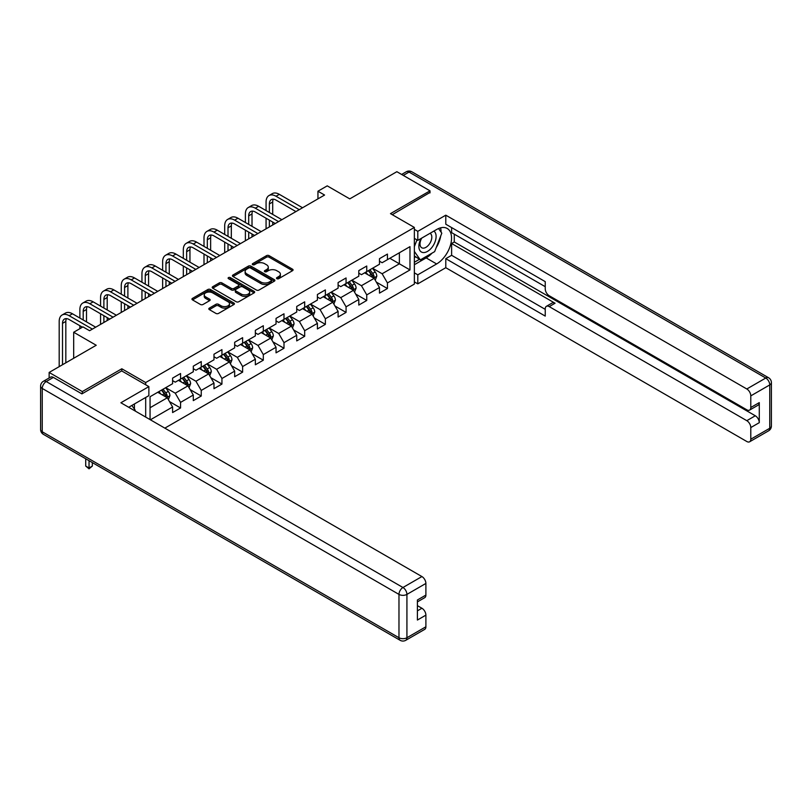 <?xml version="1.0" encoding="UTF-8"?>
<svg xmlns="http://www.w3.org/2000/svg" width="812" height="812" viewBox="0 0 812 812"><rect width="100%" height="100%" fill="white"/><g stroke="black" fill="none" stroke-linecap="round" stroke-linejoin="round"><path stroke-width="1.22" d="M276.872 278.678A1.289 0.741 0 0 0 278.699 278.678L292.523 270.69A1.837 1.066 0 0 0 293.061 269.939A1.837 1.066 0 0 0 292.523 269.188L269.097 255.658A1.837 1.066 0 0 0 266.498 255.658L252.664 263.646A1.289 0.741 0 0 0 252.288 264.174A1.289 0.741 0 0 0 252.664 264.692A1.289 0.741 0 0 0 254.481 264.692L256.277 263.667A5.887 3.4 0 0 1 264.61 263.667L266.559 264.793A5.887 3.4 0 0 1 268.285 267.199A5.887 3.4 0 0 1 266.559 269.604L264.773 270.629A1.289 0.741 0 0 0 264.387 271.157A1.289 0.741 0 0 0 264.773 271.685A1.289 0.741 0 0 0 266.59 271.685L268.376 270.65A5.887 3.4 0 0 1 276.709 270.65L278.668 271.776A5.887 3.4 0 0 1 280.394 274.182A5.887 3.4 0 0 1 278.668 276.587L276.872 277.623A1.289 0.741 0 0 0 276.496 278.151A1.289 0.741 0 0 0 276.872 278.678L276.872 277.623M209.354 308.113A1.837 1.066 0 0 0 208.816 308.864A1.837 1.066 0 0 0 209.354 309.616L215.921 313.412A1.837 1.066 0 0 0 218.529 313.412L233.886 304.541A1.837 1.066 0 0 0 234.424 303.789A1.837 1.066 0 0 0 233.886 303.038L210.46 289.519A1.837 1.066 0 0 0 207.852 289.519L192.495 298.38A1.837 1.066 0 0 0 191.957 299.131A1.837 1.066 0 0 0 192.495 299.882L200.432 304.47A1.837 1.066 0 0 0 203.041 304.47L209.608 300.673A1.837 1.066 0 0 0 210.146 299.922A1.837 1.066 0 0 0 209.608 299.171L205.669 296.898A4.923 2.842 0 0 1 204.228 294.888A4.923 2.842 0 0 1 207.273 292.259A4.923 2.842 0 0 1 212.632 292.878L228.06 301.78A4.923 2.842 0 0 1 229.502 303.789A4.923 2.842 0 0 1 226.467 306.418A4.923 2.842 0 0 1 221.097 305.799L218.529 304.317A1.837 1.066 0 0 0 215.921 304.317L209.354 308.113L209.354 309.616M430.005 192.901L430.005 190.83L396.855 171.697L349.769 198.879L327.226 185.857L317.949 191.216L324.577 195.042L89.594 330.717L82.956 326.891L73.679 332.25L73.679 358.275M121.81 370.982L121.81 368.77L82.296 391.577L49.146 372.444L96.222 345.262L73.679 332.25M121.81 368.77L145.683 382.543L414.353 227.431L414.353 284.088L164.846 428.137M430.005 190.83L390.481 213.647L414.353 227.431M256.409 290.036A1.837 1.066 0 0 0 259.008 290.036L274.365 281.175A1.837 1.066 0 0 0 274.903 280.424A1.837 1.066 0 0 0 274.365 279.673L250.938 266.143A1.837 1.066 0 0 0 248.34 266.143L232.973 275.014A1.837 1.066 0 0 0 232.435 275.765A1.837 1.066 0 0 0 232.973 276.516L256.409 290.036M229.004 278.952A1.289 0.741 0 0 1 230.303 279.135L254.105 292.868L238.769 301.729A1.837 1.066 0 0 1 236.16 301.729L212.734 288.199L219.311 284.433L219.311 282.901L212.734 286.697A1.837 1.066 0 0 0 212.196 287.448A1.837 1.066 0 0 0 212.734 288.199L212.734 286.697M219.311 284.433A1.837 1.066 0 0 1 221.909 284.433L221.909 282.901A1.837 1.066 0 0 0 219.311 282.901M221.909 282.901L231.41 288.392A1.837 1.066 0 0 0 234.018 288.392L238.373 285.875A1.837 1.066 0 0 0 238.921 285.113A1.837 1.066 0 0 0 238.373 284.362L228.487 278.658A1.289 0.741 0 0 1 228.111 278.13A1.289 0.741 0 0 1 228.903 277.44A1.289 0.741 0 0 1 230.303 277.602L254.126 291.356A1.837 1.066 0 0 1 254.663 292.107A1.837 1.066 0 0 1 254.126 292.858L254.126 291.356M49.146 377.966L49.146 372.444M82.296 391.577L82.296 393.647M145.683 417.074L145.683 397.474M145.683 384.766L145.683 382.543M169.485 401.575L180.558 407.969L180.558 402.376L193.297 395.028L193.297 400.62L201.244 396.023L201.244 390.43L213.982 383.081L213.982 388.674L221.94 384.076L221.94 378.493L234.668 371.145L234.668 376.727L242.626 372.14L242.626 366.547L255.354 359.198L255.354 364.781L263.311 360.193L263.311 354.6L276.039 347.252L276.039 352.844L283.997 348.246L283.997 342.654L296.725 335.305L296.725 340.898L304.683 336.3L304.683 330.717L317.411 323.369L317.411 328.951L325.368 324.364L325.368 318.771L338.107 311.422L338.107 317.015L346.064 312.417L346.064 306.824L358.792 299.476L358.792 305.068L366.75 300.47L366.75 294.888L379.478 287.529L379.478 293.122L387.436 288.534L387.436 282.941L409.979 269.929L409.979 246.645L399.372 252.776L399.372 263.798L409.979 269.929M180.558 407.969L172.601 412.557L172.601 406.974L150.393 419.794M150.058 419.601L150.058 396.713L172.601 383.7L172.601 378.108L180.558 373.51L180.558 379.102L193.297 371.754L193.297 366.161L201.244 361.573L201.244 367.156L213.982 359.807L213.982 354.215L221.94 349.627L221.94 355.22L234.668 347.861L234.668 342.278L242.626 337.68L242.626 343.273L255.354 335.924L255.354 330.332L263.311 325.734L263.311 331.326L276.039 323.978L276.039 318.385L283.997 313.797L283.997 319.38L296.725 312.031L296.725 306.449L304.683 301.851L304.683 307.443L317.411 300.085L317.411 294.502L325.368 289.904L325.368 295.497L338.107 288.148L338.107 282.556L346.064 277.968L346.064 283.55L358.792 276.202L358.792 270.609L366.75 266.021L366.75 271.604L379.478 264.255L379.478 258.673L387.436 254.075L387.436 259.667L409.979 246.645M178.437 380.331L187.988 385.842L175.26 393.191L165.709 387.679M172.601 380.635L175.26 382.168L180.558 379.102M175.26 393.191L180.558 402.376M187.988 385.842L193.297 395.028M199.123 368.384L208.674 373.896L195.946 381.244L186.395 375.733M193.297 368.689L195.946 370.221L201.244 367.156M195.946 381.244L201.244 390.43M208.674 373.896L213.982 383.081M219.819 356.438L229.36 361.949L216.631 369.298L207.08 363.786M213.982 356.742L216.631 358.275L221.94 355.22M216.631 369.298L221.94 378.493M229.36 361.949L234.668 371.145M240.504 344.491L250.045 350.013L237.317 357.361L227.766 351.85M234.668 344.806L237.317 346.338L242.626 343.273M237.317 357.361L242.626 366.547M250.045 350.013L255.354 359.198M261.19 332.555L270.741 338.066L258.003 345.415L248.462 339.903M255.354 332.859L258.003 334.392L263.311 331.326M258.003 345.415L263.311 354.6M270.741 338.066L276.039 347.252M281.876 320.608L291.427 326.119L278.689 333.468L269.148 327.957M276.039 320.913L278.689 322.445L283.997 319.38M278.689 333.468L283.997 342.654M291.427 326.119L296.725 335.305M302.561 308.661L312.112 314.173L299.384 321.532L289.833 316.01M296.725 308.966L299.384 310.499L304.683 307.443M299.384 321.532L304.683 330.717M312.112 314.173L317.411 323.369M323.247 296.725L332.798 302.237L320.07 309.585L310.519 304.074M317.411 297.03L320.07 298.562L325.368 295.497M320.07 309.585L325.368 318.771M332.798 302.237L338.107 311.422M343.943 284.779L353.484 290.29L340.756 297.639L331.205 292.127M338.107 285.083L340.756 286.616L346.064 283.55M340.756 297.639L346.064 306.824M353.484 290.29L358.792 299.476M364.629 272.832L374.17 278.343L361.441 285.692L351.89 280.181M358.792 273.137L361.441 274.669L366.75 271.604M361.441 285.692L366.75 294.888M374.17 278.343L379.478 287.529M389.821 258.287L399.372 263.798L382.127 273.756L372.586 268.244M379.478 261.2L382.127 262.723L387.436 259.667M382.127 273.756L387.436 282.941M317.949 191.216L317.949 198.879M150.058 407.736L167.302 397.778L157.751 392.267M167.302 397.778L172.601 406.974M376.362 282.14L387.436 288.534M355.676 294.076L366.75 300.47M334.991 306.022L346.064 312.417M314.295 317.969L325.368 324.364M293.609 329.916L304.683 336.3M272.923 341.852L283.997 348.246M252.238 353.799L263.311 360.193M231.552 365.745L242.626 372.14M210.866 377.681L221.94 384.076M190.181 389.628L201.244 396.023M277.389 278.861L278.668 278.12A5.887 3.4 0 0 0 280.394 275.715L280.394 274.182M268.285 267.199L268.285 268.721A5.887 3.4 0 0 1 266.559 271.127L265.28 271.868M292.523 269.188L292.523 270.69L269.097 257.191A1.837 1.066 0 0 0 266.498 257.191L253.182 264.874M274.344 281.185L250.938 267.676A1.837 1.066 0 0 0 248.34 267.676L233.003 276.527L232.973 275.014M271.117 280.952A1.289 0.741 0 0 0 271.492 280.424A1.289 0.741 0 0 0 271.117 279.896L250.553 268.021A1.289 0.741 0 0 0 248.726 268.021L246.838 269.107A5.887 3.4 0 0 0 245.112 271.512A5.887 3.4 0 0 0 246.838 273.918L260.896 282.038A5.887 3.4 0 0 0 269.229 282.038L271.117 280.952L271.117 282.474A1.289 0.741 0 0 0 271.492 281.957L271.492 280.424M245.112 271.512L245.112 273.045A5.887 3.4 0 0 0 246.838 275.451L246.838 273.918M271.117 282.474L269.229 283.571A5.887 3.4 0 0 1 260.896 283.571L246.838 275.451M221.909 284.433L231.41 289.914A1.837 1.066 0 0 0 234.018 289.914L238.373 287.397A1.837 1.066 0 0 0 238.921 286.646L238.921 285.113M241.276 294.076A4.923 2.842 0 0 0 246.635 294.695A4.923 2.842 0 0 0 249.68 292.066A4.923 2.842 0 0 0 248.239 290.057L242.798 286.92A1.837 1.066 0 0 0 240.2 286.92L235.835 289.437A1.837 1.066 0 0 0 235.297 290.188A1.837 1.066 0 0 0 235.835 290.94L241.276 294.076L241.276 295.609A4.923 2.842 0 0 0 246.635 296.228A4.923 2.842 0 0 0 249.68 293.599L249.68 292.066M235.297 290.188L235.297 291.721A1.837 1.066 0 0 0 235.835 292.472L235.835 290.94M241.276 295.609L235.835 292.472M229.502 303.789L229.502 305.322A4.923 2.842 0 0 1 226.467 307.951A4.923 2.842 0 0 1 221.097 307.332L218.529 305.85A1.837 1.066 0 0 0 215.921 305.85L209.374 309.636M204.228 294.888L204.228 296.421A4.923 2.842 0 0 0 205.669 298.43L205.669 296.898M209.608 299.171L209.608 300.673L205.669 298.43M233.866 304.561L210.46 291.041A1.837 1.066 0 0 0 207.852 291.041L192.515 299.902L192.495 298.38M375.225 280.16L376.798 276.192A4.973 2.872 -120 0 0 375.215 271.959L372.475 268.305M367.704 274.608L365.847 272.132M373.408 277.907L374.119 276.395A4.973 2.872 -120 0 0 372.698 273.411L369.957 269.757M368.709 270.477L371.744 274.527A2.527 1.462 60 0 1 372.211 275.298L374.119 276.395M368.364 270.67L371.104 274.324A4.973 2.872 60 0 1 372.525 277.318M266.072 210.572L266.072 201.995A14.068 8.12 60 0 1 268.985 195.56L272.294 193.642A14.068 8.12 60 0 1 279.328 194.342L302.561 207.76M268.985 195.56A14.068 8.12 60 0 1 276.019 196.26L299.252 209.669M295.933 211.587L276.019 200.087A9.379 5.41 -120 0 0 271.33 199.62A9.379 5.41 -120 0 0 269.381 203.913L269.381 212.49M273.289 199.184A9.379 5.41 -120 0 0 272.7 201.995L272.7 214.398M269.381 220.143L269.381 226.913M272.7 222.062L272.7 224.995M266.072 228.822L266.072 218.225M421.083 238.484A12.19 7.034 120 0 0 423.174 252.552A12.19 7.034 120 0 0 434.187 243.844A12.19 7.034 120 0 0 433.892 231.085M421.763 238.078A8.343 4.821 120 0 0 421.743 247.761A8.343 4.821 120 0 0 422.961 248.137A8.343 4.821 120 0 0 430.593 241.986A8.343 4.821 120 0 0 430.086 233.308A8.343 4.821 120 0 0 430.055 233.298M438.541 228.537L441.799 233.176L434.643 251.629L420.322 259.891L414.353 255.881M420.322 259.891L414.353 251.405M414.353 246.645L416.972 239.895M131.869 405.452L135.208 410.192L134.934 410.872M414.353 238.383L417.804 240.372L417.804 231.339L445.788 215.18L746.807 388.978L765.777 378.027L409.045 172.073L403.28 175.412M417.804 240.372L436.633 229.502A21.102 12.18 120 0 1 447.179 228.456A21.102 12.18 120 0 1 450.416 245.356A21.102 12.18 120 0 1 436.633 263.951L417.804 274.821L417.804 283.855L445.788 267.706L445.788 258.673L545.238 316.091L545.238 308.895A5.623 3.248 -120 0 1 546.405 306.317A5.623 3.248 -120 0 1 549.216 306.601L746.807 420.677L755.302 415.774A5.623 3.248 60 0 1 759.281 422.666L759.281 402.61A5.623 3.248 60 0 1 758.114 405.178L749.628 410.08A5.623 3.248 -120 0 0 750.785 407.502L750.785 395.87A5.623 3.248 -120 0 0 746.807 388.978M454.273 234.171L454.273 241.976L451.614 243.509L451.614 255.303L445.788 258.673M451.614 227.583L451.614 232.638L545.238 286.687M749.628 410.08A5.623 3.248 -120 0 1 746.807 409.806L549.216 295.73A5.623 3.248 -120 0 1 545.238 288.839L545.238 281.642L445.788 224.213L445.788 215.18M414.353 229.349L417.804 231.339M414.353 281.865L417.804 283.855M414.353 272.832L417.804 274.821M445.788 267.706L746.807 441.505A5.623 3.248 -120 0 0 749.628 441.779A5.623 3.248 -120 0 0 750.785 439.201L750.785 427.569A5.623 3.248 -120 0 0 746.807 420.677M430.005 192.444L392.277 214.683M451.614 243.509L555.053 303.231L549.216 306.601M454.273 241.976L755.302 415.774M451.614 255.303L545.238 309.352M546.405 306.317L552.241 302.947A5.623 3.248 60 0 1 555.053 303.231M414.353 264.722L426.158 257.901A21.102 12.18 120 0 0 432.004 253.151M436.196 247.63A21.102 12.18 120 0 0 440.733 235.927M441.078 232.151A21.102 12.18 120 0 0 440.551 227.837M414.353 262.266L419.398 259.353M414.353 257.678L415.419 257.059M53.389 377.418L46.223 381.549A5.623 3.248 -120 0 0 43.412 381.275L50.577 377.144A5.623 3.248 60 0 1 53.389 377.418L81.9 393.881L121.678 370.911L148.87 386.603L148.87 395.637L130.032 406.507A21.102 12.18 120 0 0 128.763 407.309M148.87 386.603L120.886 402.762L421.915 576.561A5.623 3.248 60 0 1 425.894 583.442L425.894 595.084A5.623 3.248 60 0 1 424.727 597.662L417.409 601.885M134.416 409.065L134.416 403.98M417.409 610.857L421.915 608.249A5.623 3.248 60 0 1 425.894 615.141L425.894 626.783A5.623 3.248 60 0 1 424.727 629.361L405.767 640.303A5.623 3.248 -120 0 0 406.924 637.735L425.894 626.783M425.894 595.084L417.409 599.987L417.409 620.043L425.894 615.141M421.915 608.249L417.409 605.65M354.529 292.107L356.113 288.128A4.973 2.872 -120 0 0 354.529 283.895L351.789 280.241M347.018 286.555L345.161 284.078M352.712 289.843L353.433 288.341A4.973 2.872 -120 0 0 352.002 285.357L349.272 281.703M348.023 282.414L351.058 286.474A2.527 1.462 60 0 1 351.525 287.245L353.433 288.341M347.678 282.617L350.419 286.271A4.973 2.872 60 0 1 351.84 289.265M333.844 304.043L335.427 300.075A4.973 2.872 -120 0 0 333.833 295.842L331.103 292.188M326.333 298.501L324.475 296.015M332.027 301.79L332.737 300.288A4.973 2.872 -120 0 0 331.316 297.293L328.586 293.639M327.337 294.36L330.372 298.42A2.527 1.462 60 0 1 330.829 299.181L332.737 300.288M326.992 294.563L329.723 298.217A4.973 2.872 60 0 1 331.154 301.201M245.386 222.518L245.386 213.942A14.068 8.12 60 0 1 248.299 207.507L251.608 205.588A14.068 8.12 60 0 1 258.642 206.289L281.876 219.697M248.299 207.507A14.068 8.12 60 0 1 255.323 208.197L278.557 221.615M275.248 223.523L255.323 212.023A9.379 5.41 -120 0 0 250.634 211.567A9.379 5.41 -120 0 0 248.695 215.86L248.695 224.427M252.603 211.13A9.379 5.41 -120 0 0 252.014 213.942L252.014 226.345M248.695 232.09L248.695 238.86M252.014 233.998L252.014 236.942M245.386 240.768L245.386 230.172M224.691 234.465L224.691 225.888A14.068 8.12 60 0 1 227.604 219.443L230.923 217.535A14.068 8.12 60 0 1 237.957 218.225L261.19 231.643M227.604 219.443A14.068 8.12 60 0 1 234.638 220.143L257.871 233.562M254.562 235.47L234.638 223.97A9.379 5.41 -120 0 0 229.948 223.503A9.379 5.41 -120 0 0 228.01 227.796L228.01 236.373M231.907 223.077A9.379 5.41 -120 0 0 231.329 225.888L231.329 238.292M228.01 244.026L228.01 250.796M231.329 245.945L231.329 248.888M224.691 252.715L224.691 242.118M313.158 315.99L314.741 312.021A4.973 2.872 -120 0 0 313.148 307.789L310.417 304.135M305.647 310.438L303.779 307.961M311.341 313.736L312.052 312.234A4.973 2.872 -120 0 0 310.631 309.24L307.89 305.586M306.652 306.307L309.687 310.357A2.527 1.462 60 0 1 310.143 311.128L312.052 312.234M306.307 306.51L309.037 310.164A4.973 2.872 60 0 1 310.458 313.148M292.472 327.936L294.045 323.958A4.973 2.872 -120 0 0 292.462 319.725L289.722 316.081M284.951 322.384L283.094 319.908M290.655 325.673L291.366 324.171A4.973 2.872 -120 0 0 289.945 321.187L287.204 317.533M285.966 318.253L289.001 322.303A2.527 1.462 60 0 1 289.458 323.075L291.366 324.171M285.611 318.446L288.351 322.1A4.973 2.872 60 0 1 289.772 325.094M271.787 339.883L273.36 335.904A4.973 2.872 -120 0 0 271.776 331.672L269.036 328.018M264.265 334.331L262.408 331.844M269.97 337.619L270.68 336.117A4.973 2.872 -120 0 0 269.259 333.133L266.519 329.479M265.27 330.19L268.315 334.25A2.527 1.462 60 0 1 268.772 335.011L270.68 336.117M264.925 330.393L267.666 334.047A4.973 2.872 60 0 1 269.087 337.041M204.005 246.401L204.005 237.825A14.068 8.12 60 0 1 206.918 231.39L210.237 229.481A14.068 8.12 60 0 1 217.271 230.172L240.504 243.59M206.918 231.39A14.068 8.12 60 0 1 213.952 232.09L237.185 245.498M233.866 247.416L213.952 235.916A9.379 5.41 -120 0 0 209.263 235.45A9.379 5.41 -120 0 0 207.324 239.743L207.324 248.32M211.221 235.023A9.379 5.41 -120 0 0 210.633 237.825L210.633 250.228M207.324 255.973L207.324 262.743M210.633 257.891L210.633 260.825M204.005 264.661L204.005 254.065M183.319 258.348L183.319 249.771A14.068 8.12 60 0 1 186.232 243.336L189.551 241.418A14.068 8.12 60 0 1 196.585 242.118L219.819 255.526M186.232 243.336A14.068 8.12 60 0 1 193.266 244.026L216.499 257.445M213.18 259.363L193.266 247.863A9.379 5.41 -120 0 0 188.577 247.396A9.379 5.41 -120 0 0 186.638 251.69L186.638 260.266M190.536 246.96A9.379 5.41 -120 0 0 189.947 249.771L189.947 262.174M186.638 267.919L186.638 274.689M189.947 269.828L189.947 272.771M183.319 276.598L183.319 266.001M162.633 270.294L162.633 261.718A14.068 8.12 60 0 1 165.546 255.283L168.866 253.364A14.068 8.12 60 0 1 175.889 254.065L199.123 267.473M165.546 255.283A14.068 8.12 60 0 1 172.58 255.973L195.814 269.391M192.495 271.299L172.58 259.799A9.379 5.41 -120 0 0 167.891 259.343A9.379 5.41 -120 0 0 165.952 263.626L165.952 272.203M169.85 258.906A9.379 5.41 -120 0 0 169.261 261.718L169.261 274.121M165.952 279.866L165.952 286.626M169.261 281.774L169.261 284.718M162.633 288.544L162.633 277.948M251.101 351.819L252.674 347.851A4.973 2.872 -120 0 0 251.091 343.618L248.35 339.964M243.58 346.277L241.722 343.791M249.284 349.566L249.994 348.064A4.973 2.872 -120 0 0 248.573 345.07L245.833 341.416M244.585 342.136L247.619 346.186A2.527 1.462 60 0 1 248.086 346.957L249.994 348.064M244.239 342.339L246.98 345.993A4.973 2.872 60 0 1 248.401 348.977M141.948 282.231L141.948 273.664A14.068 8.12 60 0 1 144.861 267.219L148.17 265.311A14.068 8.12 60 0 1 155.204 266.001L178.437 279.419M144.861 267.219A14.068 8.12 60 0 1 151.895 267.919L175.128 281.328M171.809 283.246L151.895 271.746A9.379 5.41 -120 0 0 147.205 271.279A9.379 5.41 -120 0 0 145.257 275.572L145.257 284.149M149.164 270.853A9.379 5.41 -120 0 0 148.576 273.664L148.576 286.068M145.257 291.802L145.257 298.572M148.576 293.721L148.576 296.664M141.948 300.491L141.948 289.894M230.405 363.766L231.988 359.797A4.973 2.872 -120 0 0 230.405 355.565L227.664 351.911M222.894 358.214L221.037 355.737M228.588 361.513L229.309 360A4.973 2.872 -120 0 0 227.878 357.016L225.147 353.362M223.899 354.083L226.934 358.133A2.527 1.462 60 0 1 227.401 358.904L229.309 360M223.554 354.286L226.294 357.93A4.973 2.872 60 0 1 227.715 360.924M121.262 294.177L121.262 285.601A14.068 8.12 60 0 1 124.175 279.166L127.484 277.247A14.068 8.12 60 0 1 134.518 277.948L157.751 291.366M124.175 279.166A14.068 8.12 60 0 1 131.199 279.866L154.432 293.274M151.123 295.192L131.199 283.692A9.379 5.41 -120 0 0 126.52 283.226A9.379 5.41 -120 0 0 124.571 287.519L124.571 296.096M128.479 282.789A9.379 5.41 -120 0 0 127.89 285.601L127.89 298.004M124.571 303.749L124.571 310.519M127.89 305.667L127.89 308.601M121.262 312.427L121.262 301.831M209.719 375.712L211.303 371.734A4.973 2.872 -120 0 0 209.709 367.501L206.979 363.847M202.208 370.16L200.351 367.684M207.902 373.449L208.613 371.947A4.973 2.872 -120 0 0 207.192 368.963L204.462 365.309M203.213 366.029L206.248 370.079A2.527 1.462 60 0 1 206.705 370.851L208.613 371.947M202.868 366.222L205.598 369.876A4.973 2.872 60 0 1 207.03 372.87M100.566 306.124L100.566 297.547A14.068 8.12 60 0 1 103.479 291.112L106.798 289.194A14.068 8.12 60 0 1 113.832 289.894L137.066 303.302M103.479 291.112A14.068 8.12 60 0 1 110.513 291.802L133.747 305.221M130.438 307.129L110.513 295.629A9.379 5.41 -120 0 0 105.824 295.172A9.379 5.41 -120 0 0 103.885 299.466L103.885 308.032M107.793 294.736A9.379 5.41 -120 0 0 107.204 297.547L107.204 309.951M103.885 315.695L103.885 322.465M107.204 317.604L107.204 320.547M100.566 324.374L100.566 313.777M189.034 387.659L190.617 383.68A4.973 2.872 -120 0 0 189.023 379.448L186.293 375.794M181.523 382.107L179.655 379.62M187.217 385.395L187.927 383.893A4.973 2.872 -120 0 0 186.506 380.899L183.766 377.245M182.527 377.966L185.562 382.026A2.527 1.462 60 0 1 186.019 382.787L187.927 383.893M182.182 378.169L184.913 381.823A4.973 2.872 60 0 1 186.334 384.807M79.88 318.071L79.88 309.494A14.068 8.12 60 0 1 82.794 303.049L86.113 301.14A14.068 8.12 60 0 1 93.147 301.831L116.38 315.249M82.794 303.049A14.068 8.12 60 0 1 89.827 303.749L113.061 317.167M109.742 319.075L89.827 307.575A9.379 5.41 -120 0 0 85.138 307.109A9.379 5.41 -120 0 0 83.2 311.402L83.2 319.979M87.097 306.682A9.379 5.41 -120 0 0 86.508 309.494L86.508 321.897M79.88 328.667L79.88 325.724M168.348 399.595L169.921 395.627A4.973 2.872 -120 0 0 168.338 391.394L165.597 387.74M160.827 394.053L158.969 391.567M166.531 397.342L167.242 395.84A4.973 2.872 -120 0 0 165.821 392.846L163.08 389.192M161.842 389.912L164.877 393.962A2.527 1.462 60 0 1 165.333 394.733L167.242 395.84M161.486 390.115L164.227 393.769A4.973 2.872 60 0 1 165.648 396.753M89.036 460.688L89.036 467.976L92.345 466.068L92.345 462.607M92.345 466.068L89.036 468.818L85.717 466.068L85.717 458.78M85.717 466.068L89.036 467.976L89.036 468.818M59.195 366.638L59.195 321.44A14.068 8.12 60 0 1 62.108 314.995L65.427 313.087A14.068 8.12 60 0 1 72.461 313.777L95.694 327.195M62.108 314.995A14.068 8.12 60 0 1 69.142 315.695L92.375 329.104M82.428 327.195L69.142 319.522A9.379 5.41 -120 0 0 64.453 319.055A9.379 5.41 -120 0 0 62.514 323.349L62.514 364.72M66.411 318.629A9.379 5.41 -120 0 0 65.823 321.44L65.823 362.812M278.668 278.12L278.668 276.587M264.773 271.685L264.773 270.629M266.559 271.127L266.559 269.604M252.664 264.692L252.664 263.646M266.498 257.191L266.498 255.658M269.097 257.191L269.097 255.658M248.34 267.676L248.34 266.143M250.938 267.676L250.938 266.143M274.365 281.175L274.365 279.673M260.896 283.571L260.896 282.038M269.229 283.571L269.229 282.038M231.41 289.914L231.41 288.392M234.018 289.914L234.018 288.392M238.373 287.397L238.373 285.875M230.303 279.135L230.303 277.602M215.921 305.85L215.921 304.317M218.529 305.85L218.529 304.317M221.097 307.332L221.097 305.799M207.852 291.041L207.852 289.519M210.46 291.041L210.46 289.519M233.886 304.541L233.886 303.038M373.682 278.059L376.768 276.283M372.698 273.411L375.215 271.959M369.155 275.451L371.104 274.324M279.328 194.342L276.019 196.26M272.7 201.995L269.381 203.913M750.785 407.502L759.281 402.61M759.281 422.666L750.785 427.569M750.785 439.201L769.756 428.259L769.756 384.918L750.785 395.87M426.158 257.901L436.633 263.951M769.756 428.259A5.623 3.248 60 0 1 768.588 430.827A5.623 5.623 0 0 0 771.4 425.955A5.623 3.248 180 0 1 769.756 428.259M769.756 384.918A5.623 3.248 0 0 0 771.4 382.625A5.623 5.623 0 0 0 768.588 377.753A5.623 3.248 -60 0 0 765.777 378.027A5.623 3.248 60 0 1 769.756 384.918M401.635 174.458L406.233 171.799A5.623 3.248 60 0 1 409.045 172.073A5.623 3.248 -60 0 1 411.867 171.799L768.588 377.753M43.412 381.275A5.623 5.623 0 0 0 40.6 386.147A5.623 3.248 180 0 0 42.244 388.44A5.623 3.248 -60 0 1 46.223 381.549L402.955 587.502A5.623 3.248 -60 0 0 398.976 594.394L42.244 388.44L42.244 431.781L398.976 637.735L398.976 594.394A5.623 3.248 -0 0 0 406.924 594.394L406.924 637.735A5.623 3.248 180 0 1 398.976 637.735A5.623 3.248 -60 0 0 400.133 640.303A5.623 5.623 0 0 0 405.767 640.303M425.894 583.442L406.924 594.394A5.623 3.248 -120 0 0 402.955 587.502L421.915 576.561M43.412 434.349A5.623 3.248 -60 0 1 42.244 431.781A5.623 3.248 -0 0 1 40.6 429.477A5.623 5.623 0 0 0 43.412 434.349L400.133 640.303M352.997 290.006L356.082 288.23M352.002 285.357L354.529 283.895M348.47 287.397L350.419 286.271M332.311 301.952L335.386 300.166M331.316 297.293L333.833 295.842M327.784 299.334L329.723 298.217M258.642 206.289L255.323 208.197M252.014 213.942L248.695 215.86M237.957 218.225L234.638 220.143M231.329 225.888L228.01 227.796M311.625 313.899L314.701 312.112M310.631 309.24L313.148 307.789M307.098 311.28L309.037 310.164M290.929 325.835L294.015 324.059M289.945 321.187L292.462 319.725M286.413 323.227L288.351 322.1M270.244 337.782L273.329 336.006M269.259 333.133L271.776 331.672M265.717 335.173L267.666 334.047M217.271 230.172L213.952 232.09M210.633 237.825L207.324 239.743M196.585 242.118L193.266 244.026M189.947 249.771L186.638 251.69M175.889 254.065L172.58 255.973M169.261 261.718L165.952 263.626M249.558 349.728L252.644 347.942M248.573 345.07L251.091 343.618M245.031 347.11L246.98 345.993M155.204 266.001L151.895 267.919M148.576 273.664L145.257 275.572M228.872 361.665L231.958 359.889M227.878 357.016L230.405 355.565M224.345 359.056L226.294 357.93M134.518 277.948L131.199 279.866M127.89 285.601L124.571 287.519M208.187 373.611L211.272 371.835M207.192 368.963L209.709 367.501M203.66 371.003L205.598 369.876M113.832 289.894L110.513 291.802M107.204 297.547L103.885 299.466M187.501 385.558L190.576 383.772M186.506 380.899L189.023 379.448M182.974 382.939L184.913 381.823M93.147 301.831L89.827 303.749M86.508 309.494L83.2 311.402M166.805 397.504L169.891 395.718M165.821 392.846L168.338 391.394M162.288 394.886L164.227 393.769M72.461 313.777L69.142 315.695M65.823 321.44L62.514 323.349M749.628 441.779L768.588 430.827M771.4 425.955L771.4 382.625M411.867 171.799A5.623 5.623 0 0 0 406.233 171.799M40.6 386.147L40.6 429.477"/></g></svg>
